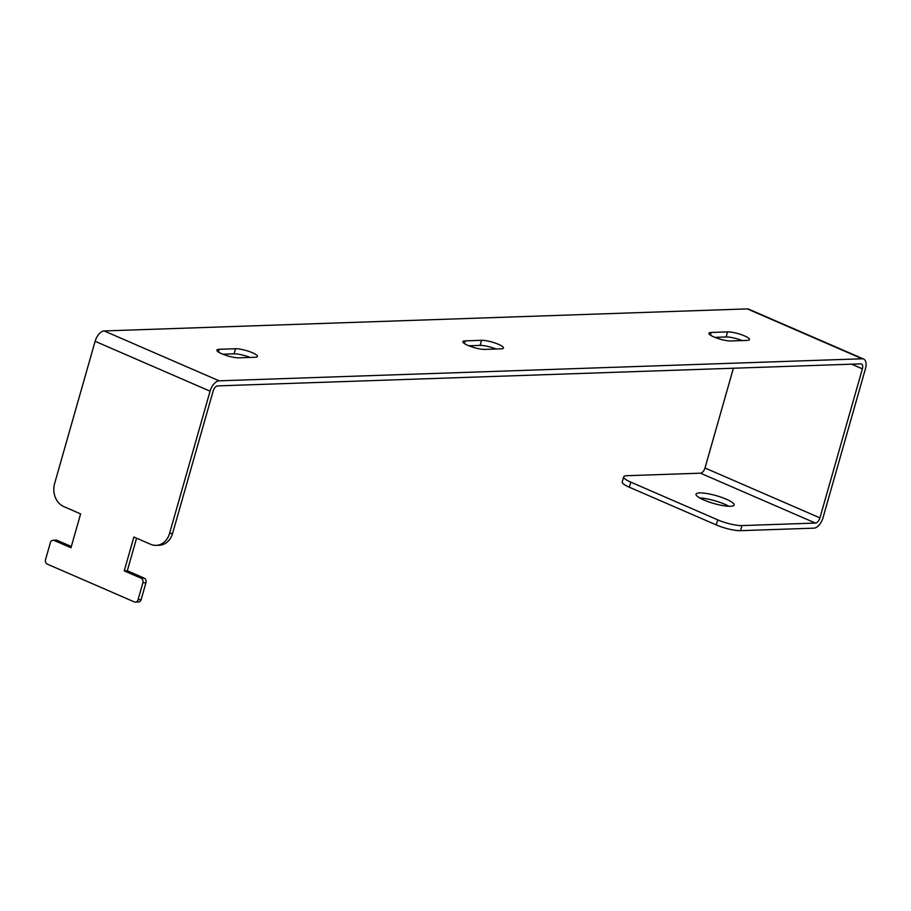 <?xml version="1.0" encoding="UTF-8"?>
<svg xmlns="http://www.w3.org/2000/svg" width="911" height="911" viewBox="0 0 911 911"><rect width="100%" height="100%" fill="white"/><g stroke="black" fill="none" stroke-linecap="round" stroke-linejoin="round"><path stroke-width="1.37" d="M699.796 497.987A19.803 4.099 -164.1 0 1 724.849 504.295A19.803 4.099 -164.1 0 1 728.902 506.277M726.306 499.205A19.803 4.099 15.9 0 0 706.925 493.534A19.803 4.099 15.9 0 0 696.027 494.172A19.803 4.099 15.9 0 0 703.839 499.98A19.803 4.099 15.9 0 0 723.22 505.651A19.803 4.099 15.9 0 0 734.118 505.024A19.803 4.099 15.9 0 0 726.306 499.205M851.637 364.172L862.387 368.841L819.934 517.881L704.989 467.992L733.401 368.226M71.331 546.486L57.211 540.36L54.148 540.462L70.967 547.762L80.612 513.895L63.793 506.596A18.004 14.827 -92 0 1 54.603 483.57L95.12 341.295A10.795 5.705 -66.5 0 1 104.15 330.932L747.271 308.897A10.795 5.705 -66.5 0 1 748.671 309.148L863.628 359.036A10.795 5.705 113.5 0 1 865.45 368.739L822.997 517.778A10.795 5.705 113.5 0 1 813.978 528.152L740.472 530.669A18.004 3.724 -164.1 0 1 716.251 524.93L629.33 487.214A18.004 3.724 -164.1 0 1 622.236 481.93L623.682 476.852A18.004 3.724 15.9 0 0 630.788 482.135L629.33 487.214M124.238 570.878L141.057 578.189L144.12 578.075L127.301 570.776L124.238 570.878L133.883 537.012L150.702 544.311A18.004 14.827 -92 0 0 156.145 545.359A18.004 14.827 -92 0 0 169.548 533.459L210.077 391.183A10.795 5.705 113.5 0 1 219.095 380.821L862.216 358.786L747.271 308.897M127.301 570.776L136.582 538.185M141.137 599.62L145.954 582.687L142.89 582.789L138.073 599.723L141.137 599.62A3.598 2.961 88 0 1 138.449 602L135.386 602.103A3.598 2.961 -92 0 1 134.304 601.898L47.383 564.171A3.598 2.961 -92 0 1 45.55 559.57L50.378 542.637A3.598 2.961 -92 0 1 53.054 540.257A3.598 2.961 -92 0 1 54.148 540.462M135.386 602.103A3.598 2.961 -92 0 0 138.073 599.723M142.89 582.789A3.598 2.961 -92 0 0 141.057 578.189M169.548 533.459L172.612 533.356L213.14 391.081A5.398 2.858 113.5 0 1 217.649 385.9L860.77 363.865A5.398 2.858 113.5 0 1 861.476 363.99A5.398 2.858 113.5 0 1 862.387 368.841M53.054 540.257L56.118 540.143A3.598 2.961 88 0 1 57.211 540.36M172.612 533.356A18.004 14.827 88 0 1 159.209 545.256L156.145 545.359M144.12 578.075A3.598 2.961 88 0 1 145.954 582.687M465.202 340.873A12.595 2.608 15.9 0 0 462.902 341.682A12.595 2.608 15.9 0 0 470.919 346.567A12.595 2.608 15.9 0 0 484.823 349.391L501.164 348.833A12.595 2.608 15.9 0 0 503.464 348.025A12.595 2.608 15.9 0 0 495.447 343.14A12.595 2.608 15.9 0 0 481.532 340.315L465.202 340.873L464.428 343.584M496.085 349.004A12.595 2.608 15.9 0 0 480.086 345.394L468.835 345.781M742.101 340.577A12.595 2.608 15.9 0 0 726.113 336.968L714.862 337.355M747.179 340.407A12.595 2.608 15.9 0 0 749.491 339.598A12.595 2.608 15.9 0 0 741.463 334.713A12.595 2.608 15.9 0 0 727.559 331.889L711.229 332.447A12.595 2.608 15.9 0 0 708.917 333.255A12.595 2.608 15.9 0 0 716.946 338.14A12.595 2.608 15.9 0 0 730.85 340.965L747.179 340.407M219.187 349.3A12.595 2.608 15.9 0 0 216.875 350.109A12.595 2.608 15.9 0 0 224.903 354.994A12.595 2.608 15.9 0 0 238.807 357.818L255.137 357.26A12.595 2.608 15.9 0 0 257.449 356.452A12.595 2.608 15.9 0 0 249.42 351.566A12.595 2.608 15.9 0 0 235.516 348.742L219.187 349.3L218.412 352.01M250.058 357.442A12.595 2.608 15.9 0 0 234.07 353.821L222.808 354.208M863.628 359.036A10.795 5.705 113.5 0 0 862.216 358.786M704.989 467.992A5.398 2.858 -66.5 0 1 700.468 473.185L815.425 523.073A5.398 2.858 113.5 0 0 819.934 517.881M716.251 524.93L717.697 519.851L630.788 482.135M623.682 476.852A18.004 3.724 15.9 0 1 626.973 475.701L700.468 473.185M717.697 519.851A18.004 3.724 15.9 0 0 741.918 525.59L740.472 530.669M815.425 523.073L741.918 525.59M95.12 341.295L210.077 391.183M104.15 330.932L219.095 380.821M480.086 345.394L481.532 340.315M726.113 336.968L727.559 331.889M710.455 335.157L711.229 332.447M234.07 353.821L235.516 348.742"/></g></svg>
